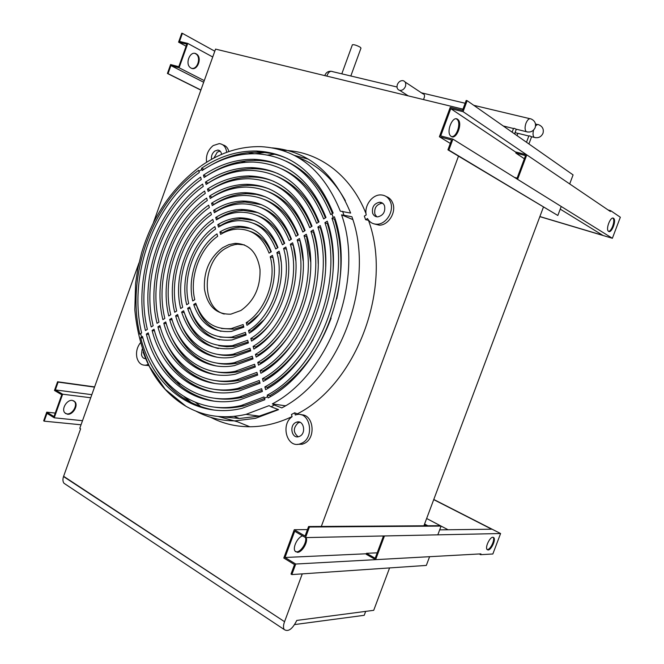 <?xml version="1.0" encoding="UTF-8"?>
<svg xmlns="http://www.w3.org/2000/svg" width="664" height="664" viewBox="0 0 664 664"><rect width="100%" height="100%" fill="white"/><g stroke="black" fill="none" stroke-linecap="round" stroke-linejoin="round"><path stroke-width="1" d="M389.585 567.928L373.716 610.324L296.791 620.425C292.409 629.148 288.209 632.169 284.175 629.514C283.196 627.779 283.287 625.28 284.441 622.01L302.269 573.87M139.008 262.886L79.78 428.313L80.618 428.819L63.62 476.296L284.557 621.703L63.528 476.553C62.607 479.308 62.756 481.549 63.993 483.276L66.192 484.737M528.918 136.054L529.673 135.846L531.565 136.85L528.918 143.955M515.222 132.634L517.845 133.431L517.024 135.63M350.824 75.995L360.992 48.099L360.212 47.202C356.626 45.268 354.02 44.455 352.385 44.762L341.802 73.845M422.819 93.715C424.661 94.205 425.01 95.84 423.873 98.596L423.474 99.567M513.612 128.542L514.351 128.326L516.277 129.347L514.575 133.912M397.354 84.56C398.632 81.738 400.533 80.435 403.056 80.643C405.472 81.465 406.26 83.415 405.422 86.478C404.144 89.283 402.259 90.586 399.761 90.395C397.313 89.59 396.508 87.648 397.354 84.56M201.765 169.37L201.524 168.282C219.12 156.405 237.529 150.653 256.76 151.018C291.703 152.952 317.16 173.636 333.154 213.086L330.722 214.538C315.06 175.827 290.077 155.567 255.764 153.749C237.098 153.442 219.211 159.036 202.113 170.548L201.765 169.37L200.345 170.357L198.926 171.362L199.266 172.532C153.326 204.944 127.895 276.44 141.631 332.963L139.805 334.175C125.811 276.407 151.757 203.433 198.685 170.266L198.926 171.362M331.967 218.232L334.407 216.788C356.361 278.706 322.878 369.184 268.115 397.943L267.235 395.163C320.671 366.96 353.306 278.739 331.967 218.232L334.424 219.244L335.054 218.854M274.282 405.023L272.34 403.878C329.668 374.131 364.768 279.419 341.57 214.837L351.903 216.746C375.691 282.109 340.109 377.974 281.81 407.903L274.282 405.023L271.045 406.775L278.581 409.63L255.499 418.328L235.205 420.86C220.987 420.86 207.84 417.598 195.764 411.049M272.373 147.898C308.046 151.06 334.133 172.789 350.642 213.086L340.308 211.152C323.658 170.349 297.273 148.852 261.151 146.661C240.808 146.146 221.344 152.18 202.777 164.763L201.341 165.751M292.069 416.577C277.942 423.317 263.857 426.711 249.813 426.761C235.786 426.72 222.755 423.574 210.737 417.332M301.074 414.817C313.574 414.079 316.421 438.041 304.344 443.419L302.253 444.233L299.746 443.984C286.865 448.2 280.399 424.495 292.102 416.702L291.454 414.51L294.65 412.809L297.356 413.846C356.925 383.775 393.071 286.616 368.478 220.332L365.598 219.709L367.499 218.539C369.632 222.324 372.811 224.208 377.036 224.208C386.174 224.341 394.275 211.227 390.565 202.196C388.664 197.54 385.386 195.116 380.704 194.925C372.155 194.577 364.071 205.815 366.221 214.928L364.32 216.091L365.598 219.709M226.69 152.346C225.984 147.043 223.502 144.13 219.228 143.623L213.202 145.565C207.94 149.923 205.74 155.492 206.604 162.265M222.905 144.893C225.934 145.69 227.918 147.914 228.864 151.575M140.22 343.031C136.958 347.43 135.863 352.335 136.933 357.747C138.486 363.059 141.49 365.532 145.956 365.167L148.313 364.403M299.746 443.984L301.838 443.17C315.234 437.111 309.814 410.593 296.202 414.751L295.306 415.008L294.65 412.809M302.253 444.233L297.43 444.332M386.149 196.511C389.278 197.606 391.494 199.847 392.797 203.25C396.508 212.256 388.423 225.328 379.302 225.187L373.815 223.818M220.191 151.143L217.311 152.106L213.916 158.057M211.509 159.36C211.094 155.974 212.198 153.193 214.829 151.027L217.809 150.064C219.95 150.313 221.195 151.749 221.56 154.397M143.988 354.352L145.375 357.854M145.715 358.676C143.631 358.701 142.229 357.456 141.498 354.941L142.129 349.189M299.945 422.279L298.194 422.843C293.073 427.824 293.065 432.471 298.153 436.787M299.779 436.248L298.675 436.68C291.786 438.879 289.023 425.607 295.688 422.528L296.908 422.055C303.738 419.938 306.461 433.202 299.779 436.248M382.813 203.367L381.825 203.275C376.297 204.545 373.998 208.189 374.911 214.198L376.745 216.804M384.556 205.881C385.493 211.866 383.219 215.526 377.733 216.871C375.293 216.821 373.6 215.593 372.637 213.186C371.724 207.16 374.031 203.508 379.567 202.23C381.941 202.312 383.601 203.524 384.556 205.881M212.804 172.059L211.667 172.881M157.916 357.34L158.43 358.651M184.16 396.748L191.63 402.89M222.473 416.768L239.289 418.494L259.259 416.104L278.183 409.481M210.695 165.303C226.416 156.181 242.634 151.815 259.367 152.205C269.111 152.537 278.498 154.687 287.529 158.638M244.385 244.883L237.729 244.244L235.031 244.576L230.549 245.846L225.337 248.519C201.964 262.114 200.86 307.88 224.249 314.047M222.706 247.664L228.806 244.659L235.114 243.364C248.975 243.705 257.275 252.411 260.006 269.484C260.52 287.412 254.146 301.091 240.883 310.511L230.864 314.155C216.315 314.587 207.517 306.262 204.47 289.172C203.508 271.435 209.592 257.599 222.706 247.664M65.487 413.489L66.873 413.879C72.268 414.784 78.02 405.206 74.376 401.438L73.654 400.774M72.368 400.409L74.941 401.762C78.584 405.538 72.824 415.124 67.438 414.22L64.773 412.817C61.138 408.999 67.031 399.396 72.368 400.409M306.162 537.583C308.295 541.924 302.07 552.481 297.439 552.34L295.09 551.17C292.343 547.692 297.729 536.861 302.659 535.923M295.538 551.693L296.625 551.85C301.041 551.983 307.1 542.239 305.515 537.599L437.817 534.835L441.103 526.087L309.432 527.009L305.515 537.599L294.7 531.258L285.005 557.486L366.379 553.768M457.596 119.271L457.952 119.553C462.957 123.496 456.342 140.145 451.238 136.444L450.79 136.103C445.785 132.128 452.558 115.378 457.596 119.271M451.528 136.601C456.749 137.456 461.439 122.724 457.023 119.321L456.284 118.831M191.63 68.334C197.557 69.778 201.35 57.245 195.98 53.958L194.892 53.41M196.179 53.85L196.61 54.116C202.603 57.843 197.15 71.646 191.091 68.093L190.551 67.77C184.584 64.001 190.17 50.173 196.179 53.85M543.426 207.102L423.906 525.797M321.318 526.444L458.484 156.165M462.966 109.153L215.551 49.103L212.729 56.988L187.779 43.426L179.089 67.77L170.905 65.595L168.042 73.638L167.419 73.472L170.598 64.541L178.782 66.699L186.816 44.173L178.575 42.156L181.762 33.2L182.401 33.349L179.521 41.417L187.779 43.426M212.729 56.988L153.45 222.548M216.29 178.259L215.236 179.114M164.282 353.987L164.713 355.273M177.645 381.916L180.276 385.734M195.54 402.425L201.217 406.907M218.315 416.502L237.488 421.781M308.328 159.153L294.301 155.376M274.747 154.297L267.559 155.044M245.755 160.929L241.48 162.738M204.271 80.618L179.089 67.77M186.086 46.206L178.575 42.156M200.868 90.121L167.419 73.472M214.796 51.211L182.401 33.349M203.682 82.261L170.905 65.595M200.91 90.005L168.042 73.638M450.292 143.424L439.377 136.751L450.233 107.352L462.526 110.34L466.186 100.455L467.141 100.679L463.074 111.677L569.67 183.92M452.923 139.133L448.864 150.089L447.926 149.832L557.835 215.485L561.221 206.479L452.923 139.133L440.713 135.904L450.773 108.672L516.069 152.355M450.773 108.672L463.074 111.677M557.835 215.485L448.864 150.089M569.695 183.928L573.082 174.898L467.141 100.679M447.926 149.832L451.57 139.98L439.377 136.751M291.836 574.584L426.321 565.421L429.6 556.698L295.737 564.035L291.836 574.584L291.006 574.069L294.517 564.583L283.802 558.034L294.26 529.723L305.067 536.047L308.594 526.527L309.432 527.009M307.457 529.59L294.26 529.723M295.737 564.035L285.005 557.486M448.092 529.764L440.34 525.689L308.594 526.527M90.727 397.761L62.648 394.2L54.232 417.797L46.986 413.365L44.206 421.167L43.658 420.827L46.746 412.161L55.228 413.074M82.51 420.694L54.232 417.797M94.612 386.904L57.569 381.775L54.473 390.465L61.769 394.74L53.983 416.577L46.746 412.161M57.569 381.775L58.125 382.099L55.344 389.917L62.648 394.2M94.529 387.129L58.125 382.099M91.831 394.665L55.344 389.917M81.049 424.786L44.206 421.167M214.347 410.095C187.281 405.156 166.838 389.527 153.019 363.233M285.396 405.812L285.844 405.538M345.38 200.719C333.494 179.255 317.683 164.805 297.953 157.368M264.521 152.554L254.926 153.733M216.24 170.2L216.705 170.291M332.415 213.493C322.214 187.87 306.693 170.399 285.844 161.095M270.215 396.715L269.891 395.586C297.414 379.343 317.849 353.48 331.17 318.006M336.748 298.808C342.939 270.414 342.167 243.895 334.424 219.244M214.248 407.115C223.892 408.592 233.811 408.169 244.003 405.853L264.455 398.475M267.791 388.382L267.492 387.353C285.694 376.72 300.9 360.793 313.134 339.561M333.071 270.953C333.884 254.055 331.983 238.285 327.369 223.635L327.908 223.303M265.401 380.148L265.11 379.177C280.565 370.064 293.729 356.726 304.627 339.163M325.684 266.737C325.883 252.959 324.115 240.044 320.372 228.001L320.861 227.694M260.653 363.839L260.404 362.976C271.377 356.344 281.038 347.089 289.371 335.195M310.677 261.906L306.527 236.616L306.926 236.367M258.304 355.755L258.064 354.949C267.202 349.364 275.336 341.744 282.474 332.083M303.191 260.844L300.037 240.658M255.964 347.72L255.748 346.973C263.234 342.333 269.991 336.133 276 328.389M295.746 260.495L293.197 244.916M251.332 331.801L251.15 331.17L264.222 319.6M281.096 261.599L279.652 253.341M249.033 323.907L248.867 323.343L258.86 314.636M273.908 262.919L272.954 257.516M206.388 176.001C222.398 165.394 239.115 160.207 256.528 160.422C265.592 160.647 274.332 162.555 282.739 166.124M325.377 217.883C315.757 193.656 301.033 177.246 281.212 168.656M208.089 183.173L208.081 183.139C222.755 173.453 238.052 168.639 253.98 168.714C262.355 168.855 270.431 170.523 278.216 173.727M318.396 222.257C309.358 199.49 295.472 184.16 276.739 176.275M210.131 190.195L210.114 190.12C223.394 181.438 237.222 177.072 251.581 177.022C259.267 177.089 266.687 178.541 273.842 181.388M311.466 226.598C303.033 205.342 290.019 191.132 272.423 183.953M212.189 197.249L212.148 197.133C224.083 189.423 236.475 185.497 249.332 185.347C256.337 185.347 263.102 186.601 269.625 189.107M304.585 230.906C296.767 211.235 284.657 198.162 268.256 191.688M214.256 204.354L214.206 204.188C224.822 197.407 235.836 193.913 247.232 193.697L256.561 194.444L265.575 196.884M297.762 235.18C290.558 217.161 279.386 205.259 264.255 199.49M216.331 211.501L216.273 211.285C225.619 205.4 235.288 202.321 245.282 202.047L261.666 204.711M290.981 239.43C284.408 223.112 274.224 212.414 260.404 207.334M218.423 218.688L218.348 218.423C226.466 213.393 234.84 210.72 243.481 210.422L257.923 212.604M284.242 243.647C278.324 229.097 269.144 219.626 256.711 215.244M220.531 225.934L220.44 225.611C227.354 221.386 234.483 219.12 241.829 218.805L254.329 220.548M277.552 247.838C272.29 235.114 264.156 226.905 253.167 223.204M222.656 233.222L222.54 232.84C228.308 229.395 234.234 227.511 240.318 227.204L250.884 228.541M270.912 251.996C266.314 241.165 259.267 234.243 249.772 231.213M212.762 222.349L213.476 221.793M318.189 263.807C318.023 252.66 316.438 242.169 313.425 232.325L313.864 232.043M263.019 371.964L262.753 371.051C275.817 363.258 287.147 352.111 296.733 337.619M253.64 339.736L253.441 339.047L250.793 338.457C277.344 322.687 293.139 279.561 283.586 248.427L286.4 249.141M253.441 339.047C259.475 335.254 264.969 330.298 269.924 324.206M220.963 331.336C209.226 327.726 201.084 319.135 196.544 305.581M221.461 328.472L233.96 329.195L243.613 326.256M214.397 398.234C223.411 399.72 232.682 399.421 242.227 397.346L262.081 390.258M214.323 401.189C187.364 395.835 167.627 379.401 155.135 351.87M214.588 392.333C189.539 387.062 171.295 371.458 159.875 345.521M214.713 389.386C223.096 390.864 231.728 390.681 240.617 388.822L259.724 382.091M215.194 380.572C222.946 382.041 230.939 381.949 239.181 380.306L257.383 373.973M215.012 383.51C191.871 378.364 175.113 363.631 164.747 339.321M215.601 374.72C194.361 369.74 179.072 355.921 169.735 333.27M215.833 371.798C222.963 373.234 230.317 373.234 237.903 371.782L255.051 365.897M216.638 363.059C223.145 364.453 229.86 364.519 236.799 363.266L252.735 357.879M216.356 365.964C197.009 361.183 183.173 348.318 174.848 327.385M217.269 357.249C199.822 352.7 187.431 340.839 180.085 321.666M217.609 354.352C223.486 355.697 229.57 355.829 235.844 354.742L250.436 349.911M218.73 345.687L226.756 346.791L233.869 346.409L248.153 341.985M218.34 348.575C202.794 344.301 191.83 333.477 185.447 316.122M219.568 339.935C205.931 335.967 196.386 326.248 190.933 310.752M220.016 337.063L234.433 337.71L245.879 334.1M216.464 237.181L217.643 236.226M211.21 214.804L211.418 214.646C183.779 233.662 168.183 277.178 176.69 311.009L174.707 312.246C165.875 277.145 182.044 232.018 210.737 212.281L211.418 214.655M214.505 229.81L215.551 228.989M324.903 222.647L327.252 221.178C347.372 278.847 316.421 362.577 265.642 389.652L264.845 386.913C314.313 360.394 344.417 278.897 324.903 222.647L327.369 223.635M317.89 227.022L320.222 225.569C338.549 278.996 310.105 356.062 263.251 381.435L262.463 378.704C308.013 353.912 335.627 279.046 317.89 227.022L320.372 228.001M304.012 235.678L306.311 234.243C321.202 279.253 297.638 343.28 258.537 365.15L257.748 362.453C295.58 341.18 318.346 279.295 304.012 235.678L306.527 236.616M297.157 239.953L299.431 238.534C312.669 279.361 291.488 337.013 256.196 357.083L255.416 354.402C289.446 334.938 309.847 279.395 297.157 239.953L299.68 240.883M290.342 244.203L292.608 242.792C304.236 279.453 285.396 330.821 253.872 349.065L253.1 346.401C283.37 328.78 301.448 279.486 290.342 244.203L292.882 245.107M276.871 252.611L279.104 251.216C287.653 279.602 273.361 318.678 249.266 333.179L248.502 330.556C271.377 316.678 284.931 279.619 276.871 252.611L279.436 253.482M270.207 256.769L272.423 255.383C279.502 279.652 267.418 312.719 246.983 325.31L246.228 322.704C265.451 310.744 276.805 279.668 270.207 256.769L272.779 257.624M204.006 169.295L201.524 168.282M206.056 176.209L203.45 175.163C219.577 164.381 236.417 159.086 253.98 159.285C287.014 160.879 311.026 180.276 326.007 217.485L323.667 218.954C309.017 182.509 285.495 163.543 253.108 162.058C236.093 161.908 219.767 167.046 204.114 177.471L203.45 175.163M208.081 183.139L205.458 182.11C220.157 172.383 235.479 167.544 251.424 167.61C282.49 168.888 305.017 186.982 318.994 221.884L316.67 223.336C303.033 189.215 281.005 171.569 250.602 170.382C235.189 170.366 220.365 175.055 206.139 184.434L205.458 182.11M210.114 190.12L207.492 189.099C220.797 180.392 234.641 176.001 249.017 175.943C278.067 176.939 299.066 193.705 312.03 226.241L309.723 227.694C297.099 195.955 276.606 179.637 248.245 178.724C234.375 178.815 221.021 183.056 208.164 191.44L207.492 189.099M212.148 197.133L209.525 196.137C221.477 188.393 233.894 184.451 246.759 184.293C273.726 185.032 293.181 200.462 305.116 230.574L302.825 232.01C291.23 202.719 272.298 187.746 246.037 187.082C233.662 187.265 221.718 191.066 210.214 198.486L209.525 196.137M214.206 204.188L211.584 203.209C222.216 196.403 233.238 192.892 244.651 192.66C269.476 193.174 287.346 207.243 298.252 234.873L295.978 236.293C285.412 209.509 268.082 195.897 243.987 195.457C233.047 195.697 222.473 199.075 212.264 205.574L211.584 203.209M216.273 211.285L213.642 210.33C223.004 204.412 232.691 201.325 242.692 201.043C265.309 201.358 281.561 214.057 291.446 239.14L289.18 240.551C279.644 216.331 263.948 204.097 242.078 203.848C232.524 204.13 223.278 207.085 214.331 212.712L213.642 210.33M218.348 218.423L215.717 217.485C223.843 212.43 232.234 209.749 240.891 209.442C261.234 209.583 275.834 220.896 284.682 243.373L282.441 244.775C273.933 223.179 259.898 212.339 240.318 212.248C232.109 212.563 224.142 215.103 216.414 219.884L215.717 217.485M220.44 225.611L217.809 224.689C224.739 220.456 231.877 218.174 239.231 217.858C257.25 217.858 270.157 227.76 277.967 247.572L275.743 248.975C268.281 230.059 255.939 220.622 238.708 220.664C231.777 220.979 225.046 223.129 218.506 227.105L217.809 224.689M222.54 232.84L219.908 231.943C225.685 228.482 231.62 226.59 237.712 226.283C253.341 226.175 264.538 234.666 271.302 251.747L269.094 253.133C262.678 236.965 252.063 228.956 237.247 229.088C231.553 229.395 226.009 231.155 220.614 234.367L219.908 231.943M212.795 219.435L213.484 221.826C188.999 238.65 175.138 277.278 182.675 307.258L180.674 308.511C172.814 277.245 187.248 236.982 212.795 219.435M208.679 205.168L209.367 207.533C178.599 228.74 161.294 277.079 170.748 314.728L168.772 315.964C159.011 277.046 176.881 227.105 208.679 205.168M204.612 191.074L205.292 193.407C168.365 219.054 147.732 276.846 158.978 322.098L157.036 323.318C145.499 276.805 166.681 217.46 204.612 191.074M200.594 177.139L201.267 179.454C158.298 209.592 134.443 276.581 147.375 329.369L145.457 330.564C132.252 276.539 156.638 208.04 200.594 177.139M269.891 395.586L267.235 395.163M262.753 371.051L260.097 370.553C301.771 347.504 326.937 279.179 310.926 231.362L313.425 232.325M310.926 231.362L313.242 229.918C329.825 279.137 303.846 349.629 260.886 373.268L260.097 370.553M283.586 248.427L285.827 247.025C295.903 279.536 279.345 324.713 251.556 341.097L250.793 338.457M193.705 304.494L195.739 303.224C202.221 321.525 214.074 329.975 231.296 328.58L243.124 324.547L243.879 327.161L231.437 331.427C213.119 332.938 200.545 323.966 193.705 304.494L196.386 305.158M140.668 337.661L142.494 336.449C154.338 384.398 195.233 416.511 241.306 405.48L264.006 396.939L264.878 399.711L242.02 408.335C194.693 419.806 152.737 386.813 140.668 337.661L142.943 338.109M146.329 334.058L148.246 332.863C159.393 377.218 197.125 406.717 239.53 396.939L261.624 388.689L262.421 391.436L240.102 399.786C196.486 409.97 157.708 379.609 146.329 334.058L148.711 334.54M152.106 330.456L154.04 329.244C164.481 370.055 199.117 396.997 237.928 388.39L259.259 380.497L260.047 383.219L238.442 391.237C198.445 400.226 162.78 372.446 152.106 330.456L154.521 330.954M157.924 326.821L159.875 325.609C169.594 362.909 201.184 387.361 236.492 379.849L256.91 372.355L257.698 375.06L236.948 382.696C200.487 390.565 167.884 365.291 157.924 326.821L160.364 327.344M163.784 323.169L165.751 321.94C174.74 355.779 203.342 377.799 235.222 371.3L254.578 364.262L255.358 366.951L235.62 374.147C202.611 380.978 173.022 358.153 163.784 323.169L166.257 323.708M169.685 319.484L171.661 318.247C179.911 348.666 205.583 368.321 234.11 362.751L252.262 356.219L253.034 358.892L234.467 365.598C204.819 371.466 178.184 351.032 169.685 319.484L172.192 320.048M175.628 315.773L177.62 314.537C185.115 341.57 207.907 358.909 233.172 354.202L249.954 348.226L250.718 350.882L233.462 357.058C207.118 362.038 183.372 343.935 175.628 315.773L178.176 316.363M181.612 312.047L183.621 310.793C192.203 336.225 208.454 347.845 232.383 345.662L247.664 340.283L248.427 342.931L232.632 348.509C207.55 350.841 190.543 338.681 181.612 312.047L184.194 312.653M187.638 308.287L189.655 307.025C197.191 328.854 211.227 338.889 231.761 337.121L245.389 332.39L246.145 335.021L231.952 339.968C210.297 341.869 195.523 331.303 187.638 308.287L190.269 308.918M194.776 299.68L192.751 300.95C186.891 277.411 197.797 247.091 216.962 233.877L217.659 236.301C199.565 248.801 189.265 277.436 194.776 299.68M153.16 325.742L151.226 326.954C138.842 276.672 161.642 212.721 202.603 184.086L203.267 186.41C163.311 214.298 141.05 276.722 153.16 325.742M164.838 318.429L162.879 319.65C152.222 276.929 171.76 222.257 206.645 198.096L207.317 200.453C173.462 223.868 154.48 276.971 164.838 318.429M188.7 303.481L186.692 304.743C179.811 277.336 192.502 242.003 214.87 226.631L215.568 229.038C194.262 243.696 182.168 277.361 188.7 303.481M341.57 214.837L352.808 219.585M218.697 169.37L218.257 169.187M143.175 352.161C151.931 376.38 166.191 394.416 185.945 406.268C203.997 416.585 224.009 419.283 245.995 414.369L269.103 405.629L271.045 406.775M148.894 365.573L145.042 365.25M267.492 387.353L264.845 386.913M265.11 379.177L262.463 378.704M260.404 362.976L257.748 362.453M258.064 354.949L255.416 354.402M255.748 346.973L253.1 346.401M251.15 331.17L248.502 330.556M248.867 323.343L246.228 322.704M282.042 150.305C316.927 150.446 350.285 173.736 366.022 213.642M285.371 405.804L272.34 403.878M294.708 624.558L364.212 615.312L365.69 611.345M488.073 549.983L487.061 549.526C484.927 547.335 489.841 537.002 492.887 537.251L493.858 537.699C495.991 539.874 491.161 550.132 488.073 549.983M487.127 549.601L487.359 549.609C490.447 549.759 495.278 539.508 493.144 537.334L493.078 537.259M440.34 525.689L426.645 518.493M486.853 549.178L487.608 549.576M433.716 499.627L491.7 529.2L439.684 529.872M382.456 535.997L383.311 536.471L375.177 558.25L366.545 553.311L366.196 554.257L375.616 559.652L480.927 553.876L480.62 554.681L492.846 553.992L500.59 533.532L433.775 499.469M366.545 553.311L377.202 552.83M375.616 559.652L384.448 535.956L500.59 533.532M427.865 525.772L424.57 524.02M424.279 524.801L426.13 525.78M479.284 553.967L480.62 554.681M608.606 231.396L608.431 231.263C605.477 229.072 610.673 215.941 613.561 218.298L613.702 218.406C616.649 220.589 611.527 233.628 608.606 231.396M517.596 179.355L526.784 154.853L516.177 152.081L515.812 153.052L525.523 155.608L517.115 178.135L514.451 177.396M526.784 154.853L610.365 211.501L610.681 210.679L608.05 209.932M608.531 231.338C611.702 231.495 615.528 220.058 612.913 218.182L612.814 218.099M524.352 158.754L515.812 153.052M560.225 209.127L602.821 235.338L539.882 216.555M517.63 179.363L612.374 238.285L539.849 216.638M610.681 210.679L620.342 217.244L612.374 238.285M533.59 130.061C532.686 133.555 532.893 135.995 534.196 137.373L535.499 137.705M531.333 136.651L534.196 137.373C538.205 138.394 541.127 137.058 542.961 133.348C543.999 129.438 542.687 126.617 539.019 124.882C537.998 124.168 536.836 124.583 535.541 126.127M396.989 87.001L332.631 71.654C330.464 70.691 328.647 71.878 327.178 75.198L326.896 76.128M516.028 129.14L526.295 131.679C530.353 132.725 533.316 131.364 535.176 127.604C536.221 123.628 534.894 120.765 531.183 119.005C529.341 118.059 527.598 119.487 525.946 123.297C524.693 127.214 524.809 130.011 526.295 131.679L527.656 132.028M331.925 213.783L333.179 217.477M267.65 396.582L264.413 398.35M342.624 211.326L343.894 215.012M141.515 337.063L140.652 333.577M284.175 629.514L63.993 483.276M526.494 142.262L528.868 135.904M514.625 133.945L515.173 132.485M535.491 124.027L537.699 124.566M421.433 92.827L465.149 103.26M473.747 105.31L529.797 118.673M331.087 71.272C328.199 71.139 326.165 72.409 325.003 75.082L324.837 75.63M512.135 132.202L513.554 128.384M405.09 81.996L422.727 93.69M235.205 420.86L249.813 426.761M379.302 225.187L377.036 224.208M220.124 151.077L217.809 150.064M234.151 416.394L239.289 418.494M237.729 244.244L235.114 243.364M74.376 401.438L74.941 401.762M457.952 119.553L457.023 119.321M195.98 53.958L196.61 54.116M248.021 152.637L254.104 153.716M256.76 151.018L259.367 152.205M253.98 159.285L256.528 160.422M251.424 167.61L253.98 168.714M249.017 175.943L251.581 177.022M246.759 184.293L249.332 185.347M244.651 192.66L247.232 193.697M242.692 201.043L245.282 202.047M240.891 209.442L243.481 210.422M239.231 217.858L241.829 218.805M237.712 226.283L240.318 227.204M236.492 379.849L239.181 380.306M232.383 345.662L235.064 346.226M245.995 414.369L259.259 416.104M381.825 203.275L379.567 202.23M299.406 422.379L296.908 422.055M148.62 365.623L145.956 365.167M200.619 166.257C172.366 187.29 152.712 216.115 141.639 252.735L137.929 267.957L135.589 283.37L134.817 309.806C136.726 330.207 141.631 349.148 149.533 366.644L165.253 389.345L185.945 406.268M231.296 328.58L233.96 329.195M241.306 405.48L244.003 405.853M239.53 396.939L242.227 397.346M237.928 388.39L240.617 388.822M235.222 371.3L237.903 371.782M234.11 362.751L236.799 363.266M233.172 354.202L235.844 354.742M231.761 337.121L234.433 337.71M399.761 90.395L408.236 95.873M503.262 125.986L513.513 128.517M511.388 131.679L512.251 131.895M517.605 133.232L528.818 136.029M493.858 537.699L493.144 537.334M613.702 218.406L612.913 218.182"/></g></svg>

